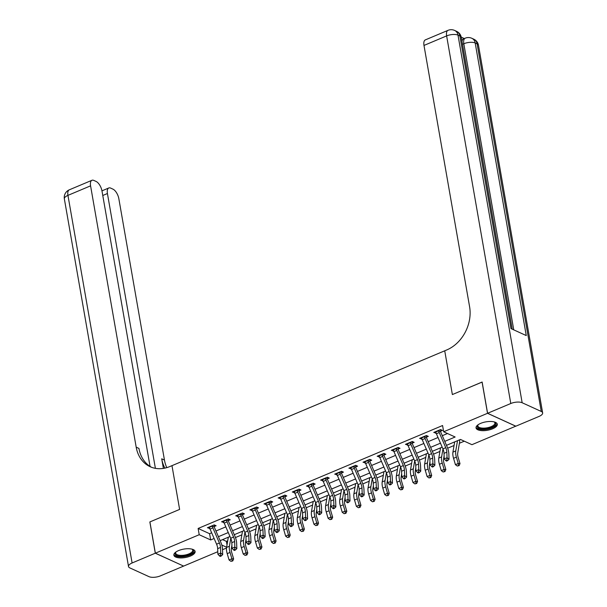 <?xml version="1.0" encoding="UTF-8"?>
<svg xmlns="http://www.w3.org/2000/svg" width="607" height="607" viewBox="0 0 607 607"><rect width="100%" height="100%" fill="white"/><g stroke="black" fill="none" stroke-linecap="round" stroke-linejoin="round"><path stroke-width="0.91" d="M178.534 550.602A10.789 4.279 -9.9 0 1 189.164 548.743A10.789 4.279 -9.9 0 1 195.113 551.467A10.789 4.279 -9.9 0 1 190.454 556.042A10.789 4.279 -9.9 0 1 179.824 557.901A10.789 4.279 -9.9 0 1 173.868 555.177A10.789 4.279 -9.9 0 1 178.534 550.602M480.706 423.352A10.789 4.279 -9.9 0 1 491.336 421.493A10.789 4.279 -9.9 0 1 497.292 424.217A10.789 4.279 -9.9 0 1 492.626 428.792A10.789 4.279 -9.9 0 1 481.996 430.651A10.789 4.279 -9.9 0 1 476.04 427.927A10.789 4.279 -9.9 0 1 480.706 423.352M515.791 426.16L471.942 444.681L460.485 439.445L446.479 445.341M222.579 539.631L226.396 541.368L227.716 540.814M235.463 537.552L241.859 534.858M249.614 531.595L256.01 528.902M263.757 525.639L270.153 522.938M277.907 519.675L284.304 516.982M292.05 513.719L298.447 511.026M306.201 507.763L312.597 505.07M320.344 501.807L326.741 499.113M334.495 495.851L340.891 493.157M348.638 489.895L355.034 487.201M362.789 483.931L369.185 481.237M376.932 477.975L383.328 475.281M391.083 472.018L397.479 469.325M405.226 466.062L411.622 463.369M419.376 460.106L425.773 457.412M433.519 454.15L439.916 451.456M447.67 448.194L454.066 445.5M459.4 443.254L464.294 441.19M226.396 541.368L227.018 544.927M226.51 548.03L222.511 549.714M217.784 551.71L183.633 566.088L155.362 553.182L199.217 534.714L210.675 539.949L214.119 538.5M459.749 439.756L460.667 439.529M447.23 445.03L446.54 445.485M433.087 450.986L432.389 451.441M418.936 456.942L418.246 457.397M404.793 462.898L404.095 463.353M390.642 468.854L389.952 469.31M376.499 474.811L375.801 475.266M362.349 480.774L361.658 481.222M348.206 486.731L347.507 487.186M334.055 492.687L333.364 493.142M319.912 498.643L319.214 499.098M305.761 504.599L305.071 505.054M291.618 510.555L290.92 511.011M277.467 516.511L276.777 516.967M263.324 522.475L262.626 522.923M249.173 528.431L248.483 528.887M235.03 534.388L234.332 534.843M444.764 441.372L455.136 437.002L443.671 431.774L442.579 425.522L198.125 528.462L209.582 533.697L211.668 532.817M215.963 531.011L225.819 526.861M230.114 525.055L239.962 520.905M244.257 519.099L254.113 514.948M258.407 513.135L268.256 508.992M272.551 507.179L282.399 503.028M286.694 501.223L296.55 497.072M300.844 495.266L310.693 491.116M314.987 489.31L324.844 485.16M329.138 483.354L338.987 479.204M343.281 477.398L353.137 473.248M357.432 471.434L367.281 467.291M371.575 465.478L381.431 461.328M385.726 459.522L395.574 455.371M399.869 453.566L409.725 449.415M414.02 447.609L423.868 443.459M428.163 441.653L438.019 437.503M442.313 435.689L447.488 433.512M440.864 429.703L440.614 431.213L442.465 430.431L440.553 429.559L433.762 432.419L436.145 433.094M426.721 435.659L426.471 437.169L428.314 436.387L426.402 435.515L419.612 438.375L421.994 439.051M412.57 441.615L412.32 443.125L414.171 442.351L412.259 441.479L405.468 444.332L407.851 445.007M398.427 447.579L398.177 449.081L400.021 448.307L398.109 447.435L391.318 450.295L393.7 450.963M384.277 453.535L384.026 455.038L385.877 454.264L383.965 453.391L377.175 456.252L379.557 456.927M370.133 459.491L369.883 460.994L371.727 460.22L369.815 459.347L363.024 462.208L365.406 462.883M355.983 465.448L355.732 466.958L357.584 466.176L355.672 465.303L348.881 468.164L351.263 468.839M341.84 471.404L341.589 472.914L343.433 472.132L341.521 471.26L334.73 474.12L337.113 474.795M327.689 477.36L327.439 478.87L329.29 478.088L327.378 477.216L320.587 480.076L322.97 480.752M313.546 483.324L313.295 484.826L315.139 484.052L313.227 483.18L306.444 486.04L308.819 486.708M299.395 489.28L299.145 490.782L300.996 490.008L299.084 489.136L292.293 491.996L294.676 492.664M285.252 495.236L285.002 496.738L286.845 495.965L284.933 495.092L278.15 497.952L280.525 498.628M271.101 501.192L270.851 502.695L272.702 501.921L270.79 501.048L263.999 503.909L266.382 504.584M256.958 507.149L256.708 508.658L258.552 507.877L256.64 507.004L249.856 509.865L252.231 510.54M242.808 513.105L242.557 514.615L244.409 513.833L242.497 512.961L235.706 515.821L238.088 516.496M228.664 519.061L228.414 520.571L230.258 519.789L228.346 518.924L221.563 521.777L223.937 522.452M214.514 525.025L214.263 526.527L216.115 525.753L214.203 524.88L207.412 527.741L209.794 528.409M155.362 553.182L149.906 521.921L179.611 509.417L171.978 465.652L446.767 349.935A34.569 27.467 -65.5 0 0 469.598 306.763L423.989 45.434A8.301 3.817 -112.8 0 1 425.355 39.88L447.989 30.35A8.301 3.817 67.2 0 0 446.631 35.904L423.989 45.434M487.588 413.284L515.851 426.19L539.054 416.417A8.301 3.293 170.1 0 0 542.643 412.897A8.301 3.293 170.1 0 0 541.262 411.463L522.157 402.744A8.301 3.293 170.1 0 0 510.783 403.511L487.588 413.284L482.133 382.023L452.367 394.558L482.14 382.076M482.072 382.046L487.527 413.306L515.798 426.213M198.125 528.462L199.217 534.714M443.671 431.774L487.527 413.306M452.367 394.558L444.726 350.793L452.367 394.558M218.414 536.687L228.27 532.544M232.564 530.73L242.413 526.58M246.708 524.774L256.564 520.624M260.858 518.818L270.707 514.668M275.001 512.862L284.858 508.712M289.152 506.906L299.001 502.755M303.295 500.942L313.144 496.799M317.438 494.986L327.294 490.843M331.589 489.03L341.438 484.879M345.732 483.073L355.588 478.923M359.883 477.117L369.731 472.967M374.026 471.161L383.882 467.011M388.177 465.205L398.025 461.054M402.32 459.241L412.176 455.098M416.47 453.285L426.319 449.134M430.613 447.329L440.47 443.178M221.813 545.033L226.623 547.226M442.184 447.154L432.328 451.304M428.034 453.11L418.185 457.261M413.891 459.067L404.034 463.217M399.74 465.023L389.891 469.173M385.597 470.979L375.741 475.129M371.446 476.943L361.597 481.085M357.303 482.899L347.447 487.049M343.152 488.855L333.304 493.005M329.009 494.811L319.153 498.962M314.858 500.767L305.01 504.918M300.715 506.724L290.859 510.874M286.565 512.68L276.716 516.83M272.422 518.644L262.565 522.786M258.271 524.6L248.422 528.75M244.128 530.556L234.272 534.706M229.977 536.512L220.129 540.662M209.582 533.697L210.675 539.949M435.401 431.729L435.674 433.292M421.25 437.685L421.524 439.248M407.107 443.649L407.38 445.204M392.957 449.605L393.23 451.168M378.814 455.561L379.087 457.124M364.663 461.517L364.936 463.08M350.52 467.473L350.793 469.036M336.369 473.43L336.642 474.993M322.226 479.386L322.499 480.949M308.075 485.35L308.348 486.905M293.932 491.306L294.205 492.869M279.781 497.262L280.055 498.825M265.638 503.218L265.912 504.781M251.488 509.174L251.761 510.737M237.345 515.131L237.618 516.694M223.194 521.094L223.467 522.65M209.051 527.051L209.324 528.606M445.758 447.693A6.912 3.179 -112.8 0 1 446.851 452.139L447.063 457.716L449.043 459.264L448.831 453.679A10.372 4.765 67.2 0 0 447.2 447.018L440.667 431.888A1.381 0.637 -112.8 0 1 440.583 431.653L438.649 430.765A4.841 2.223 67.2 0 0 439.233 432.563L445.758 447.693L442.928 448.884A6.912 3.179 -112.8 0 1 444.021 453.33L444.233 458.907L447.063 457.716L446.858 460.023L445.728 460.501L446.524 461.115L447.655 460.645L446.858 460.023M440.614 431.213L440.583 431.653M438.649 430.765L435.818 431.956A4.841 2.223 67.2 0 0 436.403 433.755L442.928 448.884M447.655 460.645L449.043 459.264M444.233 458.907L445.728 460.501M459.719 439.931L459.636 440.348A4.841 2.223 -112.8 0 1 459.636 441.881L457.708 453.148A6.912 3.179 67.2 0 0 458.118 457.283L459.992 463.619L459.112 465.615L457.283 466.032L459.112 465.615M457.283 466.032L455.417 464.659L453.55 458.323A10.372 4.765 -112.8 0 1 452.936 452.116L454.681 441.888M455.417 464.659L458.247 463.467L456.381 457.124A10.372 4.765 -112.8 0 1 455.766 450.925L457.511 440.697M459.636 440.348L459.013 440.067M458.422 465.554L458.247 463.467L459.992 463.619M431.615 453.649A6.912 3.179 -112.8 0 1 432.7 458.095L432.912 463.68L434.893 465.22L434.688 459.643A10.372 4.765 67.2 0 0 433.049 452.974L426.524 437.844A1.381 0.637 -112.8 0 1 426.433 437.609L424.498 436.721A4.841 2.223 67.2 0 0 425.082 438.52L431.615 453.649L428.785 454.84A6.912 3.179 -112.8 0 1 429.87 459.287L430.082 464.871L432.912 463.68L432.715 465.979L431.585 466.457L432.374 467.079L433.512 466.601L432.715 465.979M426.471 437.169L426.433 437.609M424.498 436.721L421.668 437.913A4.841 2.223 67.2 0 0 422.252 439.711L428.785 454.84M433.512 466.601L434.893 465.22M430.082 464.871L431.585 466.457M417.464 459.605A6.912 3.179 -112.8 0 1 418.557 464.052L418.769 469.636L420.75 471.176L420.537 465.599A10.372 4.765 67.2 0 0 418.906 458.93L412.373 443.8A1.381 0.637 -112.8 0 1 412.29 443.565L410.355 442.685A4.841 2.223 67.2 0 0 410.939 444.483L417.464 459.605L414.634 460.796A6.912 3.179 -112.8 0 1 415.727 465.243L415.939 470.827L418.769 469.636L418.564 471.935L417.434 472.413L418.231 473.035L419.361 472.557L418.564 471.935M412.32 443.125L412.29 443.565M410.355 442.685L407.525 443.876A4.841 2.223 67.2 0 0 408.109 445.675L414.634 460.796M419.361 472.557L420.75 471.176M415.939 470.827L417.434 472.413M403.321 465.561A6.912 3.179 -112.8 0 1 404.406 470.008L404.619 475.592L406.599 477.132L406.394 471.556A10.372 4.765 67.2 0 0 404.755 464.886L398.23 449.757A1.381 0.637 -112.8 0 1 398.139 449.521L396.204 448.641A4.841 2.223 67.2 0 0 396.788 450.44L403.321 465.561L400.491 466.753A6.912 3.179 -112.8 0 1 401.576 471.199L401.788 476.783L404.619 475.592L404.421 477.899L403.291 478.369L404.08 478.991L405.218 478.513L404.421 477.899M398.177 449.081L398.139 449.521M396.204 448.641L393.374 449.833A4.841 2.223 67.2 0 0 393.958 451.631L400.491 466.753M405.218 478.513L406.599 477.132M401.788 476.783L403.291 478.369M444.119 455.872L443.565 459.104A6.912 3.179 67.2 0 0 443.975 463.24L445.842 469.575L444.969 471.578L443.14 471.988L444.969 471.578M443.14 471.988L441.274 470.615L439.4 464.279A10.372 4.765 -112.8 0 1 438.793 458.073L440.53 447.845M441.274 470.615L444.104 469.423L442.23 463.088A10.372 4.765 -112.8 0 1 441.615 456.881L442.966 448.968M444.271 471.51L444.104 469.423L445.842 469.575M429.968 461.828L429.415 465.061A6.912 3.179 67.2 0 0 429.824 469.196L431.698 475.539L430.818 477.534L428.99 477.944L430.818 477.534M428.99 477.944L427.123 476.571L425.257 470.235A10.372 4.765 -112.8 0 1 424.642 464.029L426.387 453.808M427.123 476.571L429.953 475.38L428.087 469.044A10.372 4.765 -112.8 0 1 427.472 462.838L428.823 454.931M430.128 477.474L429.953 475.38L431.698 475.539M415.825 467.785L415.271 471.024A6.912 3.179 67.2 0 0 415.681 475.152L417.548 481.495L416.675 483.491L414.847 483.9L416.675 483.491M414.847 483.9L412.98 482.527L411.106 476.192A10.372 4.765 -112.8 0 1 410.499 469.993L412.236 459.765M412.98 482.527L415.81 481.336L413.936 475A10.372 4.765 -112.8 0 1 413.321 468.801L414.672 460.888M415.977 483.43L415.81 481.336L417.548 481.495M389.17 471.525A6.912 3.179 -112.8 0 1 390.263 475.964L390.476 481.548L392.456 483.096L392.243 477.512A10.372 4.765 67.2 0 0 390.612 470.842L384.079 455.713A1.381 0.637 -112.8 0 1 383.996 455.478L382.061 454.597A4.841 2.223 67.2 0 0 382.645 456.396L389.17 471.525L386.34 472.716A6.912 3.179 -112.8 0 1 387.433 477.163L387.645 482.74L390.476 481.548L390.271 483.855L389.14 484.333L389.937 484.947L391.067 484.469L390.271 483.855M384.026 455.038L383.996 455.478M382.061 454.597L379.231 455.789A4.841 2.223 67.2 0 0 379.815 457.587L386.34 472.716M391.067 484.469L392.456 483.096M387.645 482.74L389.14 484.333M401.675 473.741L401.121 476.981A6.912 3.179 67.2 0 0 401.531 481.116L403.405 487.451L402.524 489.447L400.696 489.864L402.524 489.447M400.696 489.864L398.829 488.483L396.963 482.148A10.372 4.765 -112.8 0 1 396.348 475.949L398.093 465.721M398.829 488.483L401.659 487.292L399.793 480.956A10.372 4.765 -112.8 0 1 399.178 474.757L400.529 466.844M401.834 489.386L401.659 487.292L403.405 487.451M494.288 421.926A9.333 3.703 -9.9 0 1 494.508 422.047A9.333 3.703 -9.9 0 1 487.14 428.724A9.333 3.703 -9.9 0 1 477.929 424.946A9.333 3.703 -9.9 0 1 478.096 424.756M478.172 424.703A8.642 3.43 170.1 0 0 477.868 425.932A8.642 3.43 170.1 0 0 486.981 427.829A8.642 3.43 170.1 0 0 494.895 422.965A8.642 3.43 170.1 0 0 494.197 421.903M476.047 427.298A10.714 4.257 170.1 0 0 487.239 429.263A10.714 4.257 170.1 0 0 497.072 423.625M192.108 549.176A9.333 3.703 -9.9 0 1 192.336 549.297A9.333 3.703 -9.9 0 1 192.601 552.749A9.333 3.703 -9.9 0 1 180.598 556.3A9.333 3.703 -9.9 0 1 175.749 552.188A9.333 3.703 -9.9 0 1 175.924 551.998M176 551.945A8.642 3.43 170.1 0 0 175.696 553.182A8.642 3.43 170.1 0 0 182.578 555.344A8.642 3.43 170.1 0 0 191.88 552.097A8.642 3.43 170.1 0 0 192.722 550.208A8.642 3.43 170.1 0 0 192.017 549.153M173.868 554.54A10.714 4.257 170.1 0 0 182.775 556.809A10.714 4.257 170.1 0 0 193.83 552.818A10.714 4.257 170.1 0 0 194.893 550.875M462.003 41.473A8.301 3.817 -112.8 0 1 463.482 38.916L465.182 38.195A8.301 3.817 67.2 0 0 463.816 43.75L462.496 44.311M464.317 38.567L461.244 37.164M510.783 403.511L446.631 35.904A8.301 3.293 -9.9 0 1 458.004 35.138L459.916 36.01L510.98 328.592L526.261 335.572L475.19 42.983L477.102 43.856A8.301 3.293 -9.9 0 1 478.483 45.29L542.643 412.897M155.301 553.205L149.846 521.944L179.611 509.417L171.978 465.652L169.937 466.51A34.569 27.467 114.5 0 1 150.126 466.7A34.569 27.467 114.5 0 1 136.188 447.162L90.58 185.841L67.946 195.371L132.106 562.977L155.301 553.205L183.564 566.058M155.392 468.338L107.424 193.527A8.301 3.817 67.2 0 1 108.79 187.973A8.301 3.817 67.2 0 1 110.702 188.117L112.955 189.149A8.301 3.817 67.2 0 1 118.851 198.747L164.459 460.068A34.569 27.467 114.5 0 0 166.781 467.633M164.899 468.111A34.569 27.467 114.5 0 1 161.705 458.816L163.382 468.399M132.106 562.977A8.301 3.293 170.1 0 0 128.517 566.498A8.301 3.293 170.1 0 0 129.898 567.932L148.996 576.65A8.301 3.293 170.1 0 0 160.369 575.884L183.572 566.111M150.058 466.411L101.999 191.053A8.301 3.817 67.2 0 0 96.111 181.455L93.857 180.431A8.301 3.817 67.2 0 0 91.945 180.287A8.301 3.817 67.2 0 0 90.58 185.841M151.522 467.276A34.569 27.467 114.5 0 1 138.942 448.421L136.188 447.162M375.027 477.481A6.912 3.179 -112.8 0 1 376.112 481.928L376.325 487.504L378.305 489.052L378.1 483.468A10.372 4.765 67.2 0 0 376.461 476.798L369.936 461.677A1.381 0.637 -112.8 0 1 369.845 461.434L367.91 460.554A4.841 2.223 67.2 0 0 368.495 462.352L375.027 477.481L372.197 478.673A6.912 3.179 -112.8 0 1 373.282 483.119L373.495 488.696L376.325 487.504L376.128 489.811L374.997 490.289L375.786 490.904L376.924 490.426L376.128 489.811M369.883 460.994L369.845 461.434M367.91 460.554L365.08 461.745A4.841 2.223 67.2 0 0 365.664 463.543L372.197 478.673M376.924 490.426L378.305 489.052M373.495 488.696L374.997 490.289M360.877 483.438A6.912 3.179 -112.8 0 1 361.969 487.884L362.182 493.461L364.162 495.009L363.95 489.424A10.372 4.765 67.2 0 0 362.318 482.755L355.785 467.633A1.381 0.637 -112.8 0 1 355.702 467.398L353.767 466.51A4.841 2.223 67.2 0 0 354.351 468.308L360.877 483.438L358.047 484.629A6.912 3.179 -112.8 0 1 359.139 489.075L359.352 494.652L362.182 493.461L361.977 495.767L360.846 496.245L361.643 496.86L362.774 496.382L361.977 495.767M355.732 466.958L355.702 467.398M353.767 466.51L350.937 467.701A4.841 2.223 67.2 0 0 351.521 469.499L358.047 484.629M362.774 496.382L364.162 495.009M359.352 494.652L360.846 496.245M346.734 489.394A6.912 3.179 -112.8 0 1 347.819 493.84L348.031 499.417L350.011 500.965L349.807 495.388A10.372 4.765 67.2 0 0 348.168 488.718L341.642 473.589A1.381 0.637 -112.8 0 1 341.551 473.354L339.617 472.466A4.841 2.223 67.2 0 0 340.201 474.264L346.734 489.394L343.903 490.585A6.912 3.179 -112.8 0 1 344.988 495.031L345.201 500.608L348.031 499.417L347.834 501.723L346.703 502.201L347.492 502.816L348.63 502.346L347.834 501.723M341.589 472.914L341.551 473.354M339.617 472.466L336.786 473.657A4.841 2.223 67.2 0 0 337.371 475.456L343.903 490.585M348.63 502.346L350.011 500.965M345.201 500.608L346.703 502.201M332.583 495.35A6.912 3.179 -112.8 0 1 333.675 499.796L333.888 505.381L335.868 506.921L335.656 501.344A10.372 4.765 67.2 0 0 334.025 494.675L327.499 479.545A1.381 0.637 -112.8 0 1 327.408 479.31L325.473 478.422A4.841 2.223 67.2 0 0 326.058 480.22L332.583 495.35L329.753 496.541A6.912 3.179 -112.8 0 1 330.845 500.987L331.058 506.572L333.888 505.381L333.683 507.68L332.553 508.158L333.349 508.78L334.48 508.302L333.683 507.68M327.439 478.87L327.408 479.31M325.473 478.422L322.643 479.613A4.841 2.223 67.2 0 0 323.228 481.412L329.753 496.541M334.48 508.302L335.868 506.921M331.058 506.572L332.553 508.158M318.44 501.306A6.912 3.179 -112.8 0 1 319.525 505.752L319.737 511.337L321.718 512.877L321.513 507.3A10.372 4.765 67.2 0 0 319.874 500.631L313.349 485.501A1.381 0.637 -112.8 0 1 313.258 485.266L311.323 484.386A4.841 2.223 67.2 0 0 311.907 486.184L318.44 501.306L315.61 502.497A6.912 3.179 -112.8 0 1 316.695 506.944L316.907 512.528L319.737 511.337L319.54 513.636L318.409 514.114L319.199 514.736L320.337 514.258L319.54 513.636M313.295 484.826L313.258 485.266M311.323 484.386L308.493 485.577A4.841 2.223 67.2 0 0 309.077 487.375L315.61 502.497M320.337 514.258L321.718 512.877M316.907 512.528L318.409 514.114M387.532 479.697L386.978 482.937A6.912 3.179 67.2 0 0 387.387 487.072L389.254 493.408L388.381 495.403L386.553 495.82L388.381 495.403M386.553 495.82L384.686 494.447L382.812 488.104A10.372 4.765 -112.8 0 1 382.205 481.905L383.943 471.677M384.686 494.447L387.516 493.256L385.642 486.913A10.372 4.765 -112.8 0 1 385.028 480.714L386.378 472.8M387.683 495.342L387.516 493.256L389.254 493.408M373.381 485.653L372.827 488.893A6.912 3.179 67.2 0 0 373.237 493.028L375.111 499.364L374.231 501.359L372.402 501.777L374.231 501.359M372.402 501.777L370.536 500.403L368.669 494.06A10.372 4.765 -112.8 0 1 368.054 487.861L369.8 477.633M370.536 500.403L373.366 499.212L371.499 492.869A10.372 4.765 -112.8 0 1 370.885 486.67L372.235 478.756M373.54 501.299L373.366 499.212L375.111 499.364M359.238 491.617L358.684 494.849A6.912 3.179 67.2 0 0 359.094 498.984L360.96 505.32L360.088 507.315L358.259 507.733L360.088 507.315M358.259 507.733L356.392 506.359L354.518 500.024A10.372 4.765 -112.8 0 1 353.911 493.817L355.649 483.589M356.392 506.359L359.223 505.168L357.348 498.833A10.372 4.765 -112.8 0 1 356.734 492.626L358.084 484.712M359.39 507.255L359.223 505.168L360.96 505.32M345.087 497.573L344.533 500.805A6.912 3.179 67.2 0 0 344.943 504.941L346.817 511.284L345.937 513.279L344.108 513.689L345.937 513.279M344.108 513.689L342.242 512.316L340.375 505.98A10.372 4.765 -112.8 0 1 339.761 499.773L341.506 489.546M342.242 512.316L345.072 511.124L343.205 504.789A10.372 4.765 -112.8 0 1 342.591 498.582L343.941 490.668M345.246 513.211L345.072 511.124L346.817 511.284M330.944 503.529L330.39 506.762A6.912 3.179 67.2 0 0 330.8 510.897L332.666 517.24L331.794 519.235L329.965 519.645L331.794 519.235M329.965 519.645L328.099 518.272L326.225 511.936A10.372 4.765 -112.8 0 1 325.618 505.73L327.355 495.509M328.099 518.272L330.929 517.081L329.055 510.745A10.372 4.765 -112.8 0 1 328.44 504.538L329.791 496.632M331.096 519.175L330.929 517.081L332.666 517.24M304.289 507.262A6.912 3.179 -112.8 0 1 305.382 511.709L305.594 517.293L307.574 518.833L307.362 513.256A10.372 4.765 67.2 0 0 305.731 506.587L299.205 491.458A1.381 0.637 -112.8 0 1 299.114 491.222L297.18 490.342A4.841 2.223 67.2 0 0 297.764 492.14L304.289 507.262L301.459 508.454A6.912 3.179 -112.8 0 1 302.552 512.9L302.764 518.484L305.594 517.293L305.389 519.6L304.259 520.07L305.055 520.692L306.186 520.214L305.389 519.6M299.145 490.782L299.114 491.222M297.18 490.342L294.349 491.533A4.841 2.223 67.2 0 0 294.934 493.332L301.459 508.454M306.186 520.214L307.574 518.833M302.764 518.484L304.259 520.07M316.793 509.485L316.239 512.725A6.912 3.179 67.2 0 0 316.649 516.853L318.523 523.196L317.643 525.192L315.815 525.609L317.643 525.192M315.815 525.609L313.948 524.228L312.081 517.892A10.372 4.765 -112.8 0 1 311.467 511.693L313.212 501.465M313.948 524.228L316.778 523.037L314.912 516.701A10.372 4.765 -112.8 0 1 314.297 510.502L315.648 502.588M316.953 525.131L316.778 523.037L318.523 523.196M290.146 513.226A6.912 3.179 -112.8 0 1 291.231 517.672L291.443 523.249L293.431 524.797L293.219 519.213A10.372 4.765 67.2 0 0 291.58 512.543L285.055 497.421A1.381 0.637 -112.8 0 1 284.964 497.179L283.029 496.298A4.841 2.223 67.2 0 0 283.613 498.097L290.146 513.226L287.316 514.417A6.912 3.179 -112.8 0 1 288.401 518.864L288.613 524.44L291.443 523.249L291.246 525.556L290.116 526.034L290.905 526.648L292.043 526.17L291.246 525.556M285.002 496.738L284.964 497.179M283.029 496.298L280.199 497.49A4.841 2.223 67.2 0 0 280.783 499.288L287.316 514.417M292.043 526.17L293.431 524.797M288.613 524.44L290.116 526.034M302.65 515.442L302.096 518.682A6.912 3.179 67.2 0 0 302.506 522.817L304.373 529.152L303.5 531.148L301.671 531.565L303.5 531.148M301.671 531.565L299.805 530.184L297.931 523.849A10.372 4.765 -112.8 0 1 297.324 517.65L299.061 507.422M299.805 530.184L302.635 528.993L300.761 522.657A10.372 4.765 -112.8 0 1 300.154 516.458L301.497 508.545M302.802 531.087L302.635 528.993L304.373 529.152M275.995 519.182A6.912 3.179 -112.8 0 1 277.088 523.629L277.3 529.205L279.281 530.753L279.068 525.169A10.372 4.765 67.2 0 0 277.437 518.499L270.912 503.378A1.381 0.637 -112.8 0 1 270.821 503.135L268.886 502.255A4.841 2.223 67.2 0 0 269.47 504.053L275.995 519.182L273.165 520.374A6.912 3.179 -112.8 0 1 274.258 524.82L274.47 530.397L277.3 529.205L277.103 531.512L275.965 531.99L276.762 532.605L277.892 532.127L277.103 531.512M270.851 502.695L270.821 503.135M268.886 502.255L266.056 503.446A4.841 2.223 67.2 0 0 266.64 505.244L273.165 520.374M277.892 532.127L279.281 530.753M274.47 530.397L275.965 531.99M288.5 521.398L287.946 524.638A6.912 3.179 67.2 0 0 288.355 528.773L290.229 535.108L289.349 537.104L287.521 537.521L289.349 537.104M287.521 537.521L285.654 536.148L283.788 529.805A10.372 4.765 -112.8 0 1 283.173 523.606L284.918 513.378M285.654 536.148L288.484 534.957L286.618 528.614A10.372 4.765 -112.8 0 1 286.003 522.415L287.354 514.501M288.659 537.043L288.484 534.957L290.229 535.108M261.852 525.138A6.912 3.179 -112.8 0 1 262.937 529.585L263.15 535.162L265.138 536.709L264.925 531.125A10.372 4.765 67.2 0 0 263.286 524.463L256.761 509.334A1.381 0.637 -112.8 0 1 256.67 509.098L254.735 508.211A4.841 2.223 67.2 0 0 255.319 510.009L261.852 525.138L259.022 526.33A6.912 3.179 -112.8 0 1 260.107 530.776L260.32 536.353L263.15 535.162L262.952 537.468L261.822 537.946L262.611 538.561L263.749 538.09L262.952 537.468M256.708 508.658L256.67 509.098M254.735 508.211L251.905 509.402A4.841 2.223 67.2 0 0 252.497 511.2L259.022 526.33M263.749 538.09L265.138 536.709M260.32 536.353L261.822 537.946M274.356 527.354L273.803 530.594A6.912 3.179 67.2 0 0 274.212 534.729L276.079 541.065L275.206 543.06L273.378 543.477L275.206 543.06M273.378 543.477L271.511 542.104L269.637 535.761A10.372 4.765 -112.8 0 1 269.03 529.562L270.768 519.334M271.511 542.104L274.341 540.913L272.467 534.57A10.372 4.765 -112.8 0 1 271.86 528.371L273.203 520.457M274.508 542.999L274.341 540.913L276.079 541.065M247.702 531.095A6.912 3.179 -112.8 0 1 248.794 535.541L249.007 541.118L250.987 542.666L250.774 537.089A10.372 4.765 67.2 0 0 249.143 530.419L242.618 515.29A1.381 0.637 -112.8 0 1 242.527 515.055L240.592 514.167A4.841 2.223 67.2 0 0 241.176 515.965L247.702 531.095L244.871 532.286A6.912 3.179 -112.8 0 1 245.964 536.732L246.176 542.309L249.007 541.118L248.809 543.424L247.671 543.902L248.468 544.517L249.598 544.047L248.809 543.424M242.557 514.615L242.527 515.055M240.592 514.167L237.762 515.358A4.841 2.223 67.2 0 0 238.346 517.156L244.871 532.286M249.598 544.047L250.987 542.666M246.176 542.309L247.671 543.902M260.206 533.318L259.652 536.55A6.912 3.179 67.2 0 0 260.062 540.685L261.936 547.021L261.056 549.024L259.227 549.434L261.056 549.024M259.227 549.434L257.36 548.06L255.494 541.725A10.372 4.765 -112.8 0 1 254.879 535.518L256.624 525.29M257.36 548.06L260.191 546.869L258.324 540.534A10.372 4.765 -112.8 0 1 257.709 534.327L259.06 526.413M260.365 548.956L260.191 546.869L261.936 547.021M233.558 537.051A6.912 3.179 -112.8 0 1 234.643 541.497L234.856 547.082L236.844 548.622L236.631 543.045A10.372 4.765 67.2 0 0 234.992 536.376L228.467 521.246A1.381 0.637 -112.8 0 1 228.376 521.011L226.441 520.123A4.841 2.223 67.2 0 0 227.026 521.921L233.558 537.051L230.728 538.242A6.912 3.179 -112.8 0 1 231.813 542.688L232.026 548.273L234.856 547.082L234.659 549.381L233.528 549.859L234.317 550.481L235.455 550.003L234.659 549.381M228.414 520.571L228.376 521.011M226.441 520.123L223.611 521.314A4.841 2.223 67.2 0 0 224.203 523.113L230.728 538.242M235.455 550.003L236.844 548.622M232.026 548.273L233.528 549.859M246.063 539.274L245.509 542.506A6.912 3.179 67.2 0 0 245.918 546.641L247.785 552.985L246.912 554.98L245.084 555.39L246.912 554.98M245.084 555.39L243.217 554.016L241.343 547.681A10.372 4.765 -112.8 0 1 240.736 541.474L242.474 531.254M243.217 554.016L246.047 552.825L244.173 546.49A10.372 4.765 -112.8 0 1 243.566 540.283L244.909 532.377M246.214 554.912L246.047 552.825L247.785 552.985M219.408 543.007A6.912 3.179 -112.8 0 1 220.5 547.453L220.713 553.038L222.693 554.578L222.481 549.001A10.372 4.765 67.2 0 0 220.849 542.332L214.324 527.202A1.381 0.637 -112.8 0 1 214.233 526.967L212.298 526.087A4.841 2.223 67.2 0 0 212.882 527.885L219.408 543.007L216.578 544.198A6.912 3.179 -112.8 0 1 217.67 548.645L217.883 554.229L220.713 553.038L220.516 555.344L219.377 555.815L220.174 556.437L221.305 555.959L220.516 555.344M214.263 526.527L214.233 526.967M212.298 526.087L209.468 527.278A4.841 2.223 67.2 0 0 210.052 529.076L216.578 544.198M221.305 555.959L222.693 554.578M217.883 554.229L219.377 555.815M231.912 545.23L231.358 548.462A6.912 3.179 67.2 0 0 231.768 552.598L233.642 558.941L232.762 560.936L230.941 561.346L232.762 560.936M230.941 561.346L229.067 559.973L227.2 553.637A10.372 4.765 -112.8 0 1 226.586 547.438L228.331 537.21M229.067 559.973L231.897 558.781L230.03 552.446A10.372 4.765 -112.8 0 1 229.416 546.239L230.766 538.333M232.071 560.876L231.897 558.781L233.642 558.941M446.851 452.139L444.021 453.33M439.233 432.563L436.403 433.755M453.55 458.323L456.381 457.124M452.936 452.116L455.766 450.925M432.7 458.095L429.87 459.287M425.082 438.52L422.252 439.711M418.557 464.052L415.727 465.243M410.939 444.483L408.109 445.675M404.406 470.008L401.576 471.199M396.788 450.44L393.958 451.631M439.4 464.279L442.23 463.088M438.793 458.073L441.615 456.881M425.257 470.235L428.087 469.044M424.642 464.029L427.472 462.838M411.106 476.192L413.936 475M410.499 469.993L413.321 468.801M390.263 475.964L387.433 477.163M382.645 456.396L379.815 457.587M396.963 482.148L399.793 480.956M396.348 475.949L399.178 474.757M541.262 411.463L477.102 43.856A8.301 6.594 -65.5 0 0 473.756 39.167L471.851 38.294A8.301 6.594 114.5 0 1 475.19 42.983A8.301 3.293 -9.9 0 0 463.816 43.75L513.75 329.859M512.209 329.153L461.297 37.444A8.301 3.293 -9.9 0 0 459.916 36.01A8.301 6.594 -65.5 0 0 456.57 31.321L454.658 30.449A8.301 6.594 114.5 0 1 458.004 35.138L522.157 402.744M161.705 458.816L164.459 460.068M107.424 193.527L102.773 195.484M67.946 195.371A8.301 3.817 -112.8 0 1 69.312 189.816A8.301 8.301 0 0 0 64.357 198.891A8.301 3.293 -9.9 0 1 67.946 195.371M376.112 481.928L373.282 483.119M368.495 462.352L365.664 463.543M361.969 487.884L359.139 489.075M354.351 468.308L351.521 469.499M347.819 493.84L344.988 495.031M340.201 474.264L337.371 475.456M333.675 499.796L330.845 500.987M326.058 480.22L323.228 481.412M319.525 505.752L316.695 506.944M311.907 486.184L309.077 487.375M382.812 488.104L385.642 486.913M382.205 481.905L385.028 480.714M368.669 494.06L371.499 492.869M368.054 487.861L370.885 486.67M354.518 500.024L357.348 498.833M353.911 493.817L356.734 492.626M340.375 505.98L343.205 504.789M339.761 499.773L342.591 498.582M326.225 511.936L329.055 510.745M325.618 505.73L328.44 504.538M305.382 511.709L302.552 512.9M297.764 492.14L294.934 493.332M312.081 517.892L314.912 516.701M311.467 511.693L314.297 510.502M291.231 517.672L288.401 518.864M283.613 498.097L280.783 499.288M297.931 523.849L300.761 522.657M297.324 517.65L300.154 516.458M277.088 523.629L274.258 524.82M269.47 504.053L266.64 505.244M283.788 529.805L286.618 528.614M283.173 523.606L286.003 522.415M262.937 529.585L260.107 530.776M255.319 510.009L252.497 511.2M269.637 535.761L272.467 534.57M269.03 529.562L271.86 528.371M248.794 535.541L245.964 536.732M241.176 515.965L238.346 517.156M255.494 541.725L258.324 540.534M254.879 535.518L257.709 534.327M234.643 541.497L231.813 542.688M227.026 521.921L224.203 523.113M241.343 547.681L244.173 546.49M240.736 541.474L243.566 540.283M220.5 547.453L217.67 548.645M212.882 527.885L210.052 529.076M227.2 553.637L230.03 552.446M226.586 547.438L229.416 546.239M461.297 37.444A8.301 8.301 0 0 0 456.57 31.321M454.658 30.449A8.301 8.301 0 0 0 447.989 30.35M478.483 45.29A8.301 8.301 0 0 0 473.756 39.167M471.851 38.294A8.301 8.301 0 0 0 465.182 38.195M108.79 187.973L101.968 190.848M91.945 180.287L69.312 189.816M64.357 198.891L128.517 566.498"/></g></svg>
